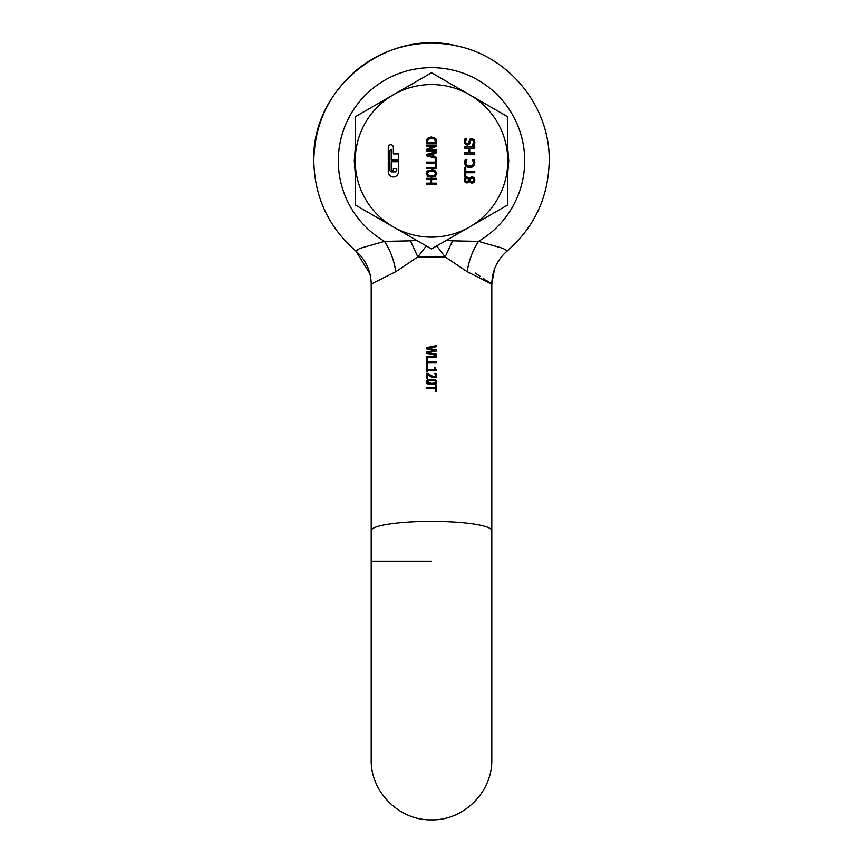 <?xml version="1.0" encoding="UTF-8"?>
<svg xmlns="http://www.w3.org/2000/svg" width="863" height="863" viewBox="0 0 863 863"><rect width="100%" height="100%" fill="white"/><g stroke="black" fill="none" stroke-linecap="round" stroke-linejoin="round"><path stroke-width="1.29" d="M389.968 150.68A0.852 0.852 0 0 1 390.81 149.838A0.852 0.852 0 0 1 391.662 150.68L391.662 160.011L398.436 160.011L398.436 153.905L393.355 153.905L393.355 147.293A2.546 2.546 0 0 0 390.81 144.747A2.546 2.546 0 0 0 388.264 147.293L388.264 160.011L389.968 160.011L389.968 150.68M388.264 171.877A5.081 5.081 0 0 0 393.355 176.958A5.081 5.081 0 0 0 398.436 171.877L398.436 161.705L391.662 161.705L391.662 170.745L393.355 170.745L393.355 168.479L396.743 168.479L396.743 170.184A1.694 1.694 0 0 1 395.049 171.877L391.662 171.877A1.694 1.694 0 0 1 389.968 170.184L389.968 161.705L388.264 161.705L388.264 171.877M427.584 141.532L428.199 139.385L431.489 138.145L434.736 139.277L435.416 142.363L427.584 142.363L427.584 141.532M432.59 156.365L432.59 153.851L427.778 155.113L432.59 156.365M427.368 173.528L428.426 175.329L427.368 173.528L428.426 171.715L431.5 171.047L434.564 171.715L431.5 171.047M428.426 175.329L431.5 175.998L434.564 175.329L435.632 173.528L434.564 175.329L431.5 175.998M435.632 173.528L434.564 171.715M466.851 181.64L465.74 181.165L466.851 181.64L468.339 180.669L468.965 179.234L466.937 178.22L468.037 178.425M466.937 178.22L465.793 178.673L465.74 181.165M469.645 180.712L470.001 179.838L469.645 180.712L471.824 181.877L469.645 180.712M471.824 181.877L473.345 181.327L473.949 179.925L473.431 178.544L472.029 178.026L470.281 179.224L471.025 178.274M470.281 179.224L470.001 179.838M435.416 141.532L435.276 140.27M428.199 139.385L427.724 140.302M355.211 204.898L355.211 116.807L431.5 72.762L507.789 116.807L507.789 204.898L469.645 226.926L431.5 248.943L355.211 204.898M427.217 138.673L428.943 137.454L426.624 139.784L426.419 143.441L436.581 143.441L435.772 138.684L431.511 137.023L428.943 137.454L434.024 137.476M426.203 173.528L427.573 176.138L431.5 177.12L435.416 176.149L436.797 173.528L435.416 170.906L433.733 170.184L427.573 170.906L426.203 173.528L427.573 176.138M468.296 182.643L469.256 181.532L471.921 183.258L474.089 182.384L474.963 179.946L474.078 177.573L471.899 176.624L469.353 178.436L466.915 176.883L465.049 177.724L464.326 179.946L465.092 182.147L467.012 183.01L469.256 181.532M465.783 166.235L467.422 167.174L471.932 167.174L474.574 164.779L474.833 161.964L474.035 159.784L472.428 159.784L473.593 161.856L473.485 164.153L471.457 165.847L467.886 165.858L466.581 165.189L465.535 162.934L466.872 159.784L465.233 159.784L464.38 162.924L465.783 166.235L469.655 167.508L473.906 165.879M464.402 162.395L465.233 159.784M474.833 161.964L474.574 164.779L473.582 166.225M465.88 140.033L466.656 138.792L465.545 141.629L465.988 143.15L467.153 143.733L468.178 143.387L470.238 138.781L471.834 138.296L474.672 140.324L474.682 143.754L474.909 141.877M464.38 141.715L465.211 144.175L467.293 145.135L465.211 144.175L464.38 141.715L465.038 138.695L466.656 138.792M469.677 143.743L470.259 141.823M472.039 139.709L471.058 140.011L473.28 140.281L472.039 139.709M473.399 143.603L473.744 141.974L472.428 145.113L473.399 143.603M393.355 226.926A76.289 76.289 0 0 1 431.5 84.563A76.289 76.289 0 0 1 469.645 226.926A76.289 76.289 0 0 1 393.355 226.926M426.624 139.784L426.419 141.586M436.419 139.935L435.772 138.684M426.419 145.081L426.419 146.095L434.467 146.095L426.419 149.364L426.419 150.906L436.581 150.906L436.581 149.892L427.811 149.892L436.581 146.3L436.581 145.081L426.419 145.081M433.744 156.667L433.744 153.538L436.581 152.805L436.581 151.672L426.419 154.412L426.419 155.75L436.462 158.468L435.384 158.468L435.384 162.104L426.419 162.104L426.419 163.183L436.581 163.183L436.581 157.4L433.744 156.667M435.384 164.024L435.384 167.659L426.419 167.659L426.419 168.749L436.581 168.749L436.581 164.024L435.384 164.024M426.419 178.317L426.419 179.396L430.4 179.396L430.4 183.139L426.419 183.139L426.419 184.218L436.581 184.218L436.581 183.139L431.608 183.139L431.608 179.396L436.581 179.396L436.581 178.317L426.419 178.317M433.744 176.872L435.416 176.149M433.733 170.184L431.5 169.935M427.573 170.906L426.559 172.028M474.736 171.37L465.761 171.37L465.761 167.961L464.564 167.961L464.564 176.138L465.761 176.138L465.761 172.719L474.736 172.719L474.736 171.37M474.337 160.421L474.035 159.784M472.428 159.882L473.744 162.934M472.73 165.157L471.457 165.847M465.804 164.164L466.473 160.356M464.564 146.775L464.564 148.123L468.544 148.123L468.544 152.805L464.564 152.805L464.564 154.153L474.736 154.153L474.736 152.805L469.752 152.805L469.752 148.123L474.736 148.123L474.736 146.775L464.564 146.775M467.293 145.135L469.127 144.477M470.486 140.96L471.058 140.011M473.28 140.281L473.744 141.974M472.428 145.113L474.121 145.211L474.682 143.754M473.992 139.223L474.672 140.324M435.146 356.139L436.074 356.139L435.146 356.139M427.401 382.32L431.5 383.377L429.148 383.248M432.665 380.432L429.698 380.454L434.596 380.68L435.588 381.468M436.462 380.723L431.5 379.289L427.509 379.914L431.489 379.289L435.524 379.925L436.721 381.295M431.5 384.499L435.47 383.862L431.5 384.499L426.958 383.528M426.203 381.899L427.476 383.862L426.203 381.899L427.509 379.914M436.7 245.944L445.179 256.915L467.185 271.683L491.802 284.089L491.802 530.648A60.302 9.288 180 0 0 431.5 521.371A60.302 9.288 180 0 0 371.198 530.648L371.198 759.548C370.367 791.781 399.278 820.681 431.5 819.85C463.722 820.681 492.633 791.781 491.802 759.548L491.802 530.648M436.581 345.545L426.419 347.627L426.419 348.814L434.855 350.432L426.419 352.093L426.419 353.312L436.581 355.351L436.581 354.294L428.048 352.665L436.581 351.014L436.581 349.925L428.124 348.296L436.581 346.656L436.581 345.545M436.581 356.322L426.419 356.322L426.419 361.036L427.617 361.036L427.617 357.401L436.581 357.401L436.581 356.322M436.581 361.877L426.419 361.877L426.419 366.602L427.617 366.602L427.617 362.967L436.581 362.967L436.581 361.877M434.272 369.332L427.455 369.332L427.455 367.854L426.419 367.854L426.419 371.824L427.455 371.824L427.455 370.378L436.624 370.378L435.2 367.854L434.272 367.854L434.272 369.332M432.352 376.559L427.854 373.323L426.419 373.323L426.419 378.339L427.595 378.339L427.595 374.348L431.975 377.584L436.042 377.368L436.797 375.578L436.193 373.496L434.736 373.496L435.621 375.502L433.927 376.894L429.084 374.348M435.481 383.862L436.797 381.899L436.462 383.053M435.384 387.67L426.419 387.67L426.419 388.749L435.384 388.749L435.384 391.478L436.581 391.478L436.581 384.941L435.384 384.941L435.384 387.67M371.198 530.648L371.198 284.089L395.815 271.683L417.821 256.915L426.3 245.944M427.325 381.899L429.698 380.454M426.419 373.323L427.854 373.323L426.419 373.323L426.419 378.339M428.782 375.351L427.595 374.348M426.419 367.854L426.419 371.824M431.5 351.09L426.419 352.093M435.567 355.146L436.581 355.351M436.581 354.294L431.5 353.323M428.124 348.296L428.803 348.167M427.433 347.422L426.419 347.627M435.567 351.219L436.581 351.014M426.419 387.67L426.419 388.749M494.488 269.083L491.802 284.089C492.093 270.723 497.239 259.677 507.228 250.96C534.499 227.109 548.49 197.077 549.202 160.852C550.206 106.591 508.706 55.62 455.373 45.599C437.563 41.963 419.85 42.384 402.223 46.85C384.639 51.424 368.911 59.59 355.06 71.349C328.242 95.167 314.488 124.995 313.798 160.852C311.295 88.231 386.861 27.702 457.174 45.987C509.709 56.742 550.163 107.239 549.202 160.852C548.49 197.077 534.499 227.109 507.228 250.96L503.172 248.393L478.458 241.37C472.633 250.475 468.868 260.572 467.185 271.683M475.319 273.042L480.4 276.473M483.097 278.264L484.887 279.45M486.57 280.551L490.227 282.967M354.251 160.852L355.211 172.988L354.251 160.852L355.211 148.716M382.838 220.852L403.862 232.988L382.838 220.852M369.925 273.679L355.772 250.96C328.501 227.109 314.51 197.077 313.798 160.852C314.51 197.077 328.501 227.109 355.772 250.96L359.828 248.393L384.542 241.37C390.367 250.475 394.121 260.572 395.815 271.683M507.789 172.988L508.749 160.852L507.789 148.716M480.162 100.852L459.138 88.716M403.862 88.716L382.838 100.852M459.138 232.988L480.162 220.852M431.5 561.198L371.198 561.198L431.5 561.198M446.387 240.346L452.557 240.842L445.179 256.915L417.821 256.915L410.443 240.842L416.613 240.346M410.443 240.842L384.542 241.37A93.204 93.204 0 0 1 338.296 160.852A93.204 93.204 -135 0 1 431.5 67.648A93.204 93.204 -135 0 1 524.704 160.852A93.204 93.204 -45 0 1 478.458 241.37L452.557 240.842M436.581 391.478L436.581 384.941M436.624 370.378L436.624 369.537M435.502 369.094L435.2 367.854L434.272 367.854L435.2 367.854M436.042 377.368L436.602 374.434M436.193 373.496L435.028 373.496M435.297 374.348L435.211 376.495M434.607 383.086L431.5 383.377L434.607 383.086L435.664 381.899L434.995 382.935M371.198 284.089C370.907 270.723 365.761 259.677 355.772 250.96"/></g></svg>
